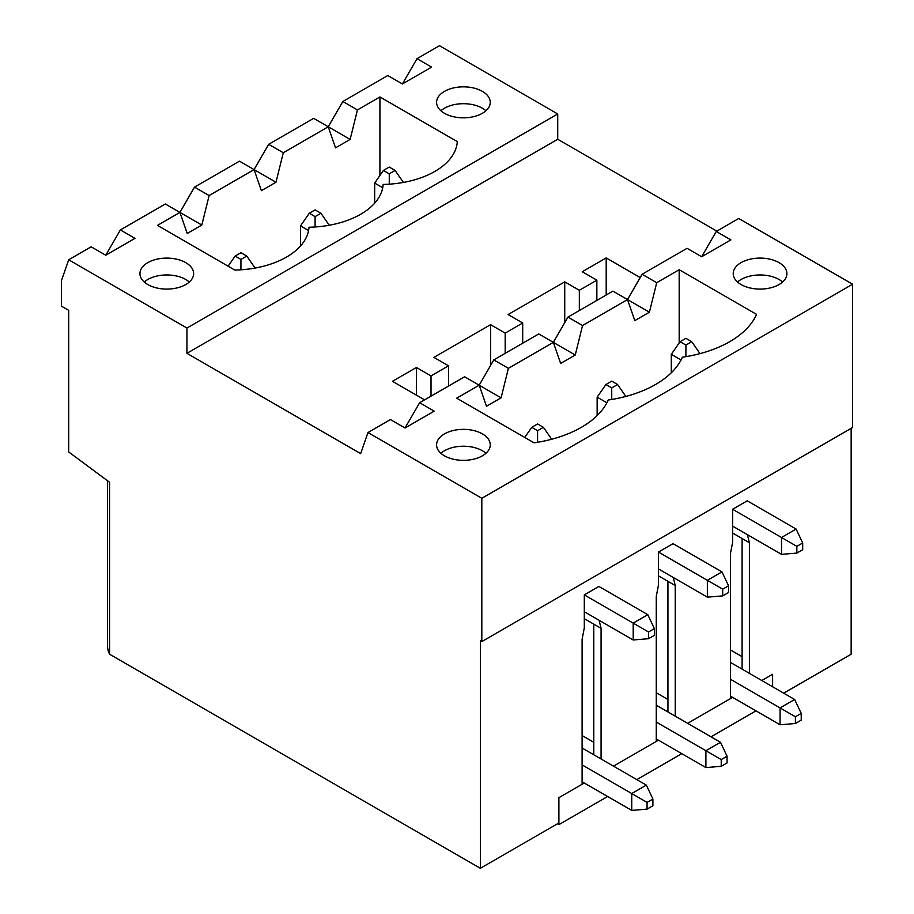<?xml version="1.0" encoding="UTF-8"?>
<svg xmlns="http://www.w3.org/2000/svg" width="914" height="914" viewBox="0 0 914 914"><rect width="100%" height="100%" fill="white"/><g stroke="black" fill="none" stroke-linecap="round" stroke-linejoin="round"><path stroke-width="1.37" d="M685.9 338.329L680.062 341.699L685.9 345.069L691.738 341.699L685.9 338.329M796.848 553.084L802.686 549.714L802.686 542.973L796.848 546.344L796.848 553.084L781.516 554.341L781.516 537.489L732.617 509.258L732.617 542.299L730.423 553.667L730.423 698.639L687.648 723.34L732.617 697.371M681.056 359.979L671.299 354.346L671.299 372.775M732.617 526.11L781.516 554.341M802.686 542.973L796.117 529.057L781.516 537.489L796.848 546.344M796.117 529.057L747.218 500.826L732.617 509.258M699.998 353.627L691.738 341.699M685.9 356.654L685.9 345.069M680.062 341.699L671.299 354.346M537.581 423.959L531.742 427.329L537.581 430.7L543.419 427.329L537.581 423.959M648.529 638.715L654.367 635.344L654.367 628.604L648.529 631.974L648.529 638.715L633.196 639.971L633.196 623.12L584.297 594.888L598.899 586.457L647.798 614.688L654.367 628.604M584.297 611.74L633.196 639.971M647.798 614.688L633.196 623.12L648.529 631.974M551.679 439.257L543.419 427.329M537.581 442.285L537.581 430.7M531.742 427.329L524.739 437.44M611.74 381.138L605.902 384.52L611.74 387.89L617.578 384.52L611.74 381.138M722.688 595.894L728.527 592.523L728.527 585.783L722.688 589.153L722.688 595.894L707.356 597.162L707.356 580.31L658.457 552.067L658.457 585.109L656.263 596.488L656.263 741.46L613.488 766.149L658.457 740.191M606.896 402.788L597.139 397.156L597.139 415.584M658.457 568.931L707.356 597.162M728.527 585.783L721.957 571.878L707.356 580.31L722.688 589.153M721.957 571.878L673.058 543.647L658.457 552.067M625.839 396.436L617.578 384.52M611.74 399.475L611.74 387.89M605.902 384.52L597.139 397.156M389.261 167.068L383.423 170.438L389.261 173.809L395.099 170.438L389.261 167.068M795.386 723.5L801.224 720.129L801.224 713.388L795.386 716.759L795.386 723.5L780.065 724.768L780.065 707.916L730.423 679.251M382.715 187.724L374.671 183.086L374.671 203.171M730.423 696.114L780.065 724.768M801.224 713.388L794.654 699.484L780.065 707.916L795.386 716.759M794.654 699.484L730.423 662.399M403.405 182.423L395.099 170.438M389.261 184.16L389.261 173.809M383.423 170.438L374.671 183.086M240.942 252.698L235.104 256.069L240.942 259.439L246.78 256.069L240.942 252.698M647.066 809.13L652.904 805.76L652.904 799.019L647.066 802.389L647.066 809.13L631.745 810.398L631.745 793.546L582.104 764.881M582.104 781.744L631.745 810.398M652.904 799.019L646.335 785.115L631.745 793.546L647.066 802.389M646.335 785.115L582.104 748.029M255.086 268.053L246.78 256.069M240.942 269.79L240.942 259.439M235.104 256.069L228.1 266.18M315.102 209.877L309.263 213.259L315.102 216.629L320.94 213.259L315.102 209.877M721.226 766.32L727.064 762.95L727.064 756.209L721.226 759.58L721.226 766.32L705.905 767.577L705.905 750.725L656.263 722.071M308.555 230.545L300.512 225.895L300.512 245.992M656.263 738.923L705.905 767.577M727.064 756.209L720.495 742.294L705.905 750.725L721.226 759.58M720.495 742.294L656.263 705.208M329.246 225.244L320.94 213.259M315.102 226.98L315.102 216.629M309.263 213.259L300.512 225.895M440.902 110.765A26.837 15.492 180 0 1 485.94 110.765A26.837 15.492 180 0 0 440.902 110.765M741.083 279.501A26.837 15.492 180 0 1 782.578 282.026A26.837 15.492 180 0 0 737.541 282.026A26.837 15.492 180 0 1 741.083 279.501M147.805 279.501A26.837 15.492 180 0 1 189.312 282.026A26.837 15.492 180 0 0 144.263 282.026A26.837 15.492 180 0 1 147.805 279.501M470.367 446.752A26.837 15.492 180 0 1 485.94 453.287A26.837 15.492 180 0 0 440.902 453.287A26.837 15.492 180 0 1 470.367 446.752M109.566 654.218L109.566 482.284L68.687 451.939L68.687 310.349L61.387 306.133L61.387 280.849L68.687 259.782L186.936 328.046L186.936 353.33L360.653 453.63L367.954 432.551L481.815 498.29L852.613 284.22L852.613 427.501L481.815 641.582L480.353 640.737L480.353 868.3L109.566 654.218A56.919 32.858 180 0 1 107.486 645.433L107.486 480.741M501.089 397.83L479.187 385.194L456.703 398.173L534.084 442.833A102.368 59.102 -0 0 0 608.233 400.024A102.368 59.102 -0 0 0 682.392 357.203A102.368 59.102 -0 0 0 756.552 314.393L679.182 269.721L656.709 282.7L649.408 312.2L612.906 291.132L567.948 317.089L553.347 342.373L508.39 368.331L501.089 397.83L486.488 406.262L479.187 385.194L464.586 376.762L419.629 402.72L434.23 411.151L405.028 428.003L390.427 419.572L367.954 432.551M656.709 282.7L642.108 274.269L687.065 248.311L701.666 256.743L730.869 239.891L716.268 231.459L738.752 218.48L852.613 284.22M741.083 262.638A26.837 15.492 -0 0 0 733.222 273.594A26.837 15.492 -0 0 0 749.788 287.91A26.837 15.492 -0 0 0 779.036 284.551A26.837 15.492 -0 0 0 786.897 273.594A26.837 15.492 -0 0 0 770.331 259.279A26.837 15.492 -0 0 0 741.083 262.638M444.444 433.899A26.837 15.492 -0 0 0 436.584 444.855A26.837 15.492 -0 0 0 453.15 459.171A26.837 15.492 -0 0 0 482.398 455.812A26.837 15.492 -0 0 0 490.258 444.855A26.837 15.492 -0 0 0 473.692 430.54A26.837 15.492 -0 0 0 444.444 433.899M105.761 255.223L120.362 229.94L134.964 238.371L105.761 255.223L91.172 246.803L68.687 259.782M201.823 225.05L187.221 233.481L179.921 212.414L157.448 225.392L234.818 270.064A76.925 44.409 0 0 0 308.978 227.243A76.925 44.409 180 0 0 383.137 184.434A76.925 44.409 0 0 0 457.297 141.613L379.916 96.941L357.443 109.92L350.142 139.419L313.651 118.352L268.682 144.309L254.081 169.593L209.123 195.55L201.823 225.05L165.331 203.982L120.362 229.94M186.936 328.046L557.723 113.964L557.723 139.259L716.85 231.116M357.443 109.92L342.841 101.5L387.799 75.531L402.4 83.962L431.602 67.11L417.001 58.679L439.485 45.7L557.723 113.964M444.444 113.29A26.837 15.492 0 0 0 482.398 113.29A26.837 15.492 0 0 0 490.258 102.334A26.837 15.492 0 0 0 463.421 86.841A26.837 15.492 0 0 0 436.584 102.334A26.837 15.492 0 0 0 444.444 113.29M147.805 284.551A26.837 15.492 0 0 0 185.759 284.551A26.837 15.492 0 0 0 193.631 273.594A26.837 15.492 0 0 0 166.782 258.102A26.837 15.492 0 0 0 139.945 273.594A26.837 15.492 0 0 0 147.805 284.551M405.028 428.003L419.629 402.72M701.666 256.743L716.268 231.459M402.4 83.962L417.001 58.679M584.297 594.888L584.297 627.929L582.104 639.297L582.104 784.269L558.9 797.671L558.9 822.954L480.353 868.3M851.151 428.346L851.151 654.218L783.709 693.166M553.347 342.373L560.648 363.441L575.249 355.02L538.746 333.941L493.788 359.899L479.187 385.194M508.39 368.331L493.788 359.899M649.408 312.2L634.807 320.631L627.507 299.564L642.108 274.269M350.142 139.419L335.541 147.851L328.24 126.783L283.283 152.741L268.682 144.309M627.507 299.564L582.549 325.521L567.948 317.089M679.182 342.967L679.182 269.721M575.249 355.02L582.549 325.521M209.123 195.55L194.522 187.13L179.921 212.414M596.853 300.398L596.853 280.175L579.339 290.286L564.738 281.855L508.093 314.565L522.694 322.985L505.179 333.107L490.578 324.676L433.933 357.374L448.534 365.806L431.02 375.917L416.418 367.485L392.472 381.309L424.587 399.852M579.339 310.52L579.339 290.286M640.211 277.559L606.199 257.919L582.252 271.744L596.853 280.175M564.738 322.653L564.738 281.855M675.24 716.165L675.24 585.531L673.252 577.465M749.4 673.355L749.4 542.71L747.412 534.656M772.616 674.281L761.808 680.519L772.616 674.281L772.616 686.757L772.616 674.281M599.093 620.286L601.081 628.341L601.081 758.986M742.099 669.139L742.099 538.506L749.4 542.71M742.099 538.506L732.617 533.022M490.578 365.463L490.578 324.676M328.24 126.783L342.841 101.5M379.916 175.499L379.916 96.941M275.982 182.24L254.081 169.593L261.381 190.66L275.982 182.24L283.283 152.741M254.081 169.593L239.491 161.161L194.522 187.13M606.199 257.919L606.199 295.005M593.78 742.294L582.104 735.553M481.815 498.29L481.815 641.582M186.936 353.33L557.723 139.259M593.78 754.77L593.78 624.136L584.297 618.652M416.418 395.134L416.418 367.485M667.94 711.96L667.94 581.315L658.457 575.843M667.94 699.484L656.263 692.743M593.78 624.136L601.081 628.341M448.534 386.028L448.534 365.806M431.02 396.15L431.02 375.917M667.94 581.315L675.24 585.531M522.694 343.218L522.694 322.985M505.179 353.33L505.179 333.107M584.297 783.001L558.9 797.671L558.9 824.645L557.437 823.8M730.423 649.923L742.099 656.663M755.969 710.864L711.012 736.821M681.81 753.673L636.852 779.631M607.65 796.494L558.9 824.645"/></g></svg>
